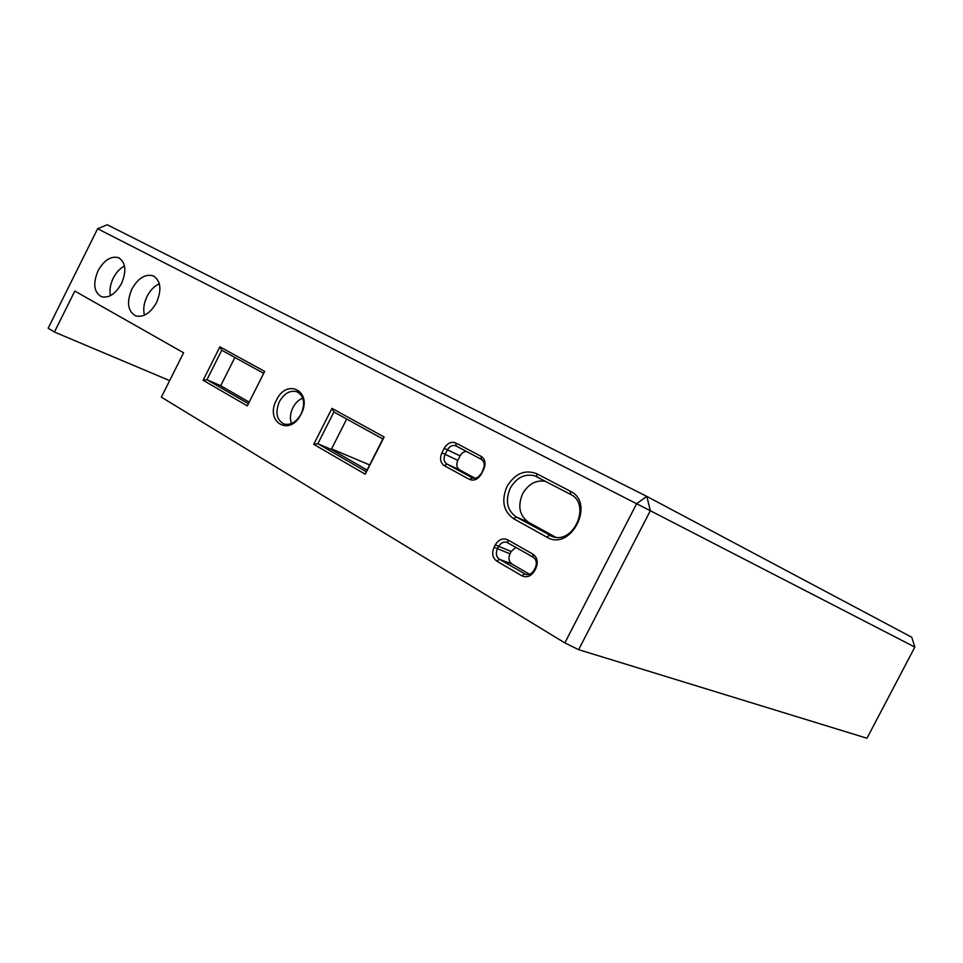 <?xml version="1.0" encoding="UTF-8"?>
<svg xmlns="http://www.w3.org/2000/svg" width="963" height="963" viewBox="0 0 963 963"><rect width="100%" height="100%" fill="white"/><g stroke="black" fill="none" stroke-linecap="round" stroke-linejoin="round"><path stroke-width="1.44" d="M276.417 400.187C287.01 377.4 313.156 391.532 301.118 414.114C290.056 437.226 264.428 422.155 276.417 400.187M301.154 413.946C305.488 403.088 303.983 395.649 296.64 391.628C289.875 390.099 284.121 393.446 279.378 401.667C274.997 412.633 276.586 420.097 284.133 424.057C290.79 425.429 296.46 422.059 301.154 413.946M513.616 518.708C503.348 511.257 501.145 500.507 507.02 486.447C514.976 473.507 524.859 469.258 536.692 473.688L570.349 491.262C595.808 503.047 570.65 551.943 546.779 537.125L513.616 518.708L516.216 516.95L552.762 536.704C574.309 544.227 591.186 503.733 570.445 494.332L534.742 475.818C524.751 473.435 516.601 477.528 510.294 488.109C505.057 500.688 507.032 510.294 516.216 516.95L528.567 522.295C519.442 515.699 517.456 506.201 522.62 493.79C528.446 483.859 536.15 479.718 545.72 481.38M291.44 423.564C289.719 418.604 290.2 413.308 292.896 407.662C295.352 402.967 298.638 399.777 302.755 398.08M98.057 270.772C104.064 260.179 110.853 255.809 118.425 257.639C125.744 262.177 126.779 270.796 121.531 283.495C115.572 293.968 108.855 298.374 101.404 296.7C93.88 292.21 92.761 283.567 98.057 270.772M110.432 295.641C109.337 290.164 110.288 284.314 113.261 278.102C116.186 272.409 119.942 268.376 124.516 265.993M131.859 289.093C138.022 278.271 145.076 273.829 153.021 275.767C160.773 280.498 161.953 289.406 156.572 302.49C150.457 313.18 143.499 317.646 135.675 315.888C127.706 311.218 126.43 302.274 131.859 289.093M144.45 315.178C142.981 309.376 143.848 303.104 147.05 296.387C150.228 290.26 154.333 286.047 159.352 283.748M481.307 474.073C477.985 479.442 473.989 481.199 469.294 479.345L444.316 465.695C440.344 462.818 439.537 458.532 441.909 452.827L444.22 448.313C447.434 443.052 451.322 441.283 455.884 443.004L481.067 456.318C485.22 459.219 486.086 463.6 483.667 469.45L481.307 474.073L483.233 469.125C485.051 464.756 484.401 461.47 481.295 459.291L455.487 445.664C452.237 444.894 449.54 446.314 447.398 449.926L445.099 454.44C443.317 458.713 443.919 461.927 446.904 464.082L472.737 478.057C476.035 478.78 478.743 477.335 480.886 473.736M534.646 570.734C531.155 576.295 526.881 577.981 521.838 575.778L496.8 561.128C492.502 557.866 491.587 553.244 494.067 547.273L495.283 544.914C498.653 539.449 502.806 537.751 507.73 539.81L532.936 554.158C537.414 557.469 538.401 562.187 535.885 568.314L534.646 570.734L534.056 570.12L535.296 567.713C537.185 563.126 536.451 559.599 533.093 557.12L506.634 542.217C503.312 541.615 500.64 543.06 498.593 546.563L497.377 548.91C495.524 553.4 496.21 556.855 499.436 559.298L526.003 574.514C529.337 575.055 532.021 573.587 534.056 570.12M219.901 346.836L264.669 371.417L247.31 405.88L203.109 380.277L219.901 346.836L221.755 350.243L206.937 379.735L248.418 403.678M331.958 408.36L384.129 437.009L365.242 474.181L313.733 444.352L331.958 408.36L333.908 412.008L317.838 443.75L366.229 471.689L382.853 438.959L333.908 412.008M564.836 642.911L161.351 397.165L183.596 352.783L74.825 291.055L54.434 332.042L48.15 328.214L97.624 228.737L650.338 510.727L578.631 649.664L564.836 642.911L636.627 503.709L646.799 496.39L911.756 637.253L914.85 647.088L650.338 510.727L646.799 496.39L107.206 224.752L97.624 228.737M914.85 647.088L866.965 738.248L578.631 649.664M54.434 332.042L169.644 380.614M331.561 448.89L369.66 464.948M475.024 478.25L459.628 469.884C456.667 467.753 456.065 464.575 457.81 460.35L460.085 455.896C461.662 453.067 463.793 451.575 466.477 451.43M249.188 402.137L220.696 385.73L234.9 357.478M555.663 537.258L528.567 522.295M529.566 574.273L512.027 564.065C508.825 561.646 508.127 558.227 509.969 553.809L511.16 551.486L515.903 547.297M367.084 470.028L331.296 449.42L346.692 419.037M263.706 373.343L221.755 350.243M220.696 385.73L206.937 379.735L203.109 380.277M331.296 449.42L317.838 443.75L313.733 444.352M384.129 437.009L382.853 438.959M366.229 471.689L365.242 474.181M552.401 536.596L549.392 535.308L546.779 537.125M512.027 564.065L499.436 559.298L496.8 561.128M509.969 553.809L494.067 547.273M511.16 551.486L495.283 544.914M526.279 574.574L524.474 573.9L521.838 575.778M459.628 469.884L446.904 464.082L444.316 465.695M457.81 460.35L441.909 452.827M460.085 455.896L444.22 448.313M472.544 477.985L469.294 479.345M456.149 445.953L455.884 443.004M481.067 456.318L481.295 459.291M507.922 542.747L507.73 539.81M532.936 554.158L533.093 557.12M535.885 568.314L535.296 567.713M536.836 476.721L536.692 473.688M570.349 491.262L570.445 494.332M298.205 392.35L296.64 391.628M119.653 258.253L118.425 257.639M154.381 276.453L153.021 275.767M540.062 478.406L534.742 475.818M507.826 542.687L506.634 542.217M456.691 446.23L455.487 445.664"/></g></svg>
